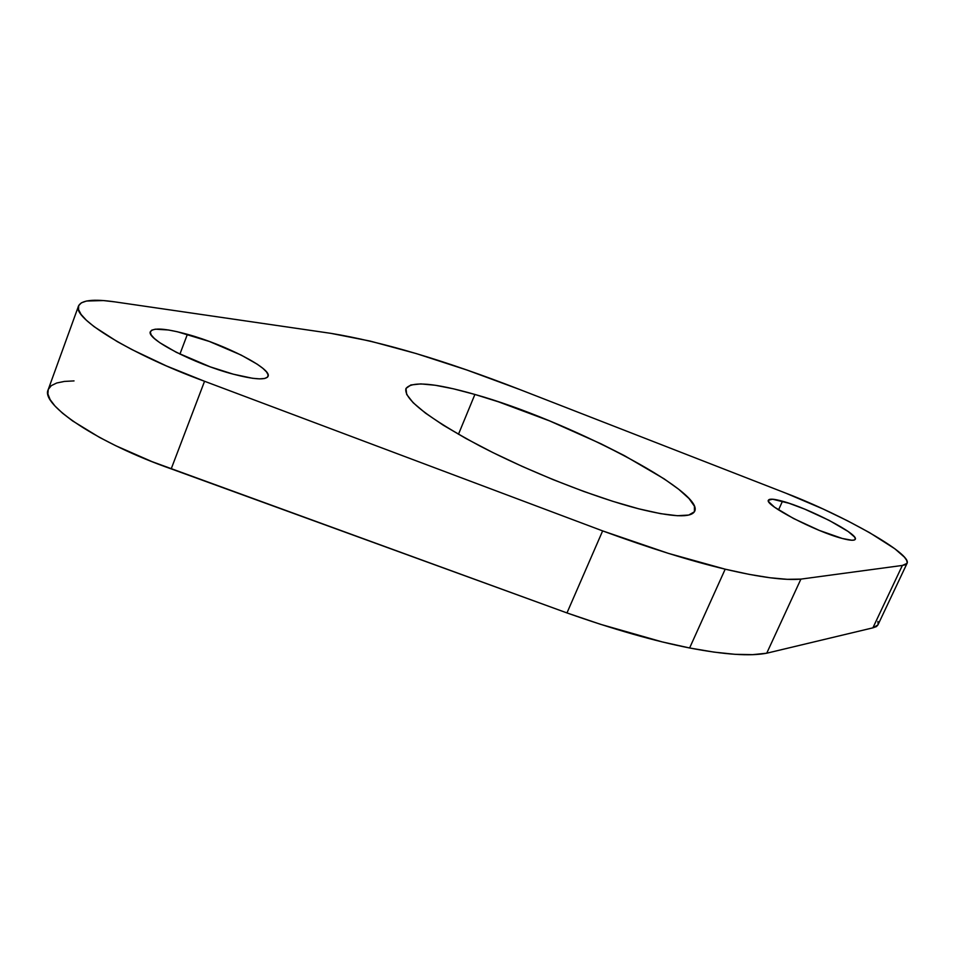<?xml version="1.0" encoding="UTF-8"?>
<svg xmlns="http://www.w3.org/2000/svg" width="955" height="955" viewBox="0 0 955 955"><rect width="100%" height="100%" fill="white"/><g stroke="black" fill="none" stroke-linecap="round" stroke-linejoin="round"><path stroke-width="1.43" d="M782.479 501.232C808.73 508.191 859.13 534.346 855.262 539.288C854.415 540.805 850.081 540.53 842.274 538.465L819.271 530.395L793.617 518.541L774.517 507.165L768.811 501.864L768.429 500.217L772.571 499.214L789.14 503.297L804.647 509.099L829.107 520.356L848.136 531.481L854.534 536.996L855.358 538.835L854.498 539.933L851.967 540.255L842.274 538.465C815.809 531.756 763.785 504.562 768.465 500.145C769.432 498.558 774.099 498.916 782.479 501.232L778.54 509.91L782.479 501.232M187.383 334.322C225.392 344.66 272.259 368.857 268.045 376.342C265.741 380.281 254.197 379.577 233.426 374.217L210.303 366.875L176.377 352.347L159.772 342.69L154.364 338.476L151.177 334.907L150.305 332.101L151.738 330.167L155.379 329.177L168.462 329.988L177.355 331.755L209.3 341.436L241.078 355.033L257.253 364.213L262.888 368.355L266.576 371.984L268.152 374.957L267.507 377.165L264.619 378.49L259.569 378.872L252.514 378.276L233.426 374.217C194.82 364.213 145.494 338.667 150.436 331.588C153.325 327.493 165.645 328.401 187.383 334.322L179.922 354.114L187.383 334.322M474.898 394.451C565.969 419.854 704.647 491.562 694.703 511.223C691.301 518.016 672.63 517.216 638.716 508.812L612.74 501.303L583.744 491.443L553.088 479.625L522.266 466.434L492.78 452.527L466.052 438.56L443.311 425.226L425.476 413.121L413.157 402.724L406.675 394.427L405.982 388.458L410.853 384.961L420.821 383.91L435.277 385.259L453.553 388.84L474.898 394.451L498.558 401.852L549.674 420.94L600.755 443.693L624.379 455.619L664.083 478.813L678.742 489.306L689.033 498.558L694.404 506.174L694.404 511.773L688.758 515.043L677.393 515.724L660.538 513.647L638.716 508.812C594.476 497.46 528.951 471.591 479.47 445.758C428.258 418.159 403.738 399.118 405.911 388.637C411.486 380.938 434.489 382.883 474.898 394.451L458.46 434.286L474.898 394.451M48.216 389.592L47.905 394.009L50.126 399.62L55.02 406.066L62.553 413.217L72.616 420.94L99.511 437.39L115.77 445.734L152.06 461.659L566.972 612.931L600.516 624.307L662.34 641.939L689.617 647.979L713.934 652.098L735.016 654.318L752.647 654.653L766.734 653.208L800.899 579.112C784.915 580.592 759.679 577.286 725.191 569.18L689.617 647.979C724.391 654.653 750.105 656.395 766.734 653.208L872.894 627.841L876.439 626.576L877.932 624.928L872.894 627.841L766.734 653.208L800.899 579.112L902.368 565.444L905.722 564.644L907.178 562.961L906.749 560.466L904.481 557.207L894.823 548.755L869.575 532.651L847.563 520.821L823.246 509.063L785.977 493.222L520.236 389.7L467.055 370.074L416.416 353.625L370.277 341.114L330.776 333.331L114.684 301.852L103.379 300.562L86.487 301.028L81.342 302.842L78.656 305.695L78.537 309.563L81.08 314.422L86.296 320.164L94.163 326.706L117.25 341.604L132.041 349.637L166.445 365.944L204.549 381.272L602.641 530.896L668.285 553.339L725.191 569.18L749.269 574.385L770.028 577.763L787.266 579.315L800.899 579.112L902.368 565.444L872.894 627.841L902.368 565.444L907.035 563.39L877.92 624.952M74.036 380.902L64.355 381.427L56.703 383.003L51.307 385.641L48.323 389.33M878.111 624.427L877.92 621.454M78.549 305.934L48.216 389.616C40.098 404.574 98.592 443.466 171.208 468.869L204.549 381.272C131.527 354.651 71.518 317.812 78.561 305.922C81.39 300.145 93.423 298.784 114.684 301.852L330.776 333.331C381.833 341.639 444.982 360.429 520.236 389.7L785.977 493.222C844.125 515.473 912.598 554.318 907.035 563.39M171.208 468.869L204.549 381.272L602.641 530.896L566.972 612.931L171.208 468.869M566.972 612.931C613.397 629.333 654.282 641.02 689.617 647.979L725.191 569.18C690.143 560.788 649.281 548.027 602.641 530.896L566.972 612.931"/></g></svg>
